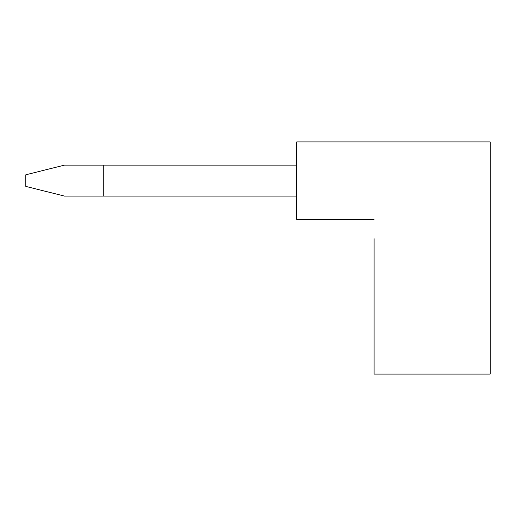 <?xml version="1.0" encoding="UTF-8"?>
<svg xmlns="http://www.w3.org/2000/svg" width="516" height="516" viewBox="0 0 516 516"><rect width="100%" height="100%" fill="white"/><g stroke="black" fill="none" stroke-linecap="round" stroke-linejoin="round"><path stroke-width="0.77" d="M374.1 219.3L296.7 219.3L296.7 141.9L490.2 141.9L490.2 374.1L374.1 374.1L374.1 238.65M296.7 196.08L103.2 196.08L103.2 165.12L64.5 165.12L25.8 174.795L25.8 186.405L64.5 196.08L103.2 196.08M296.7 165.12L103.2 165.12"/></g></svg>
